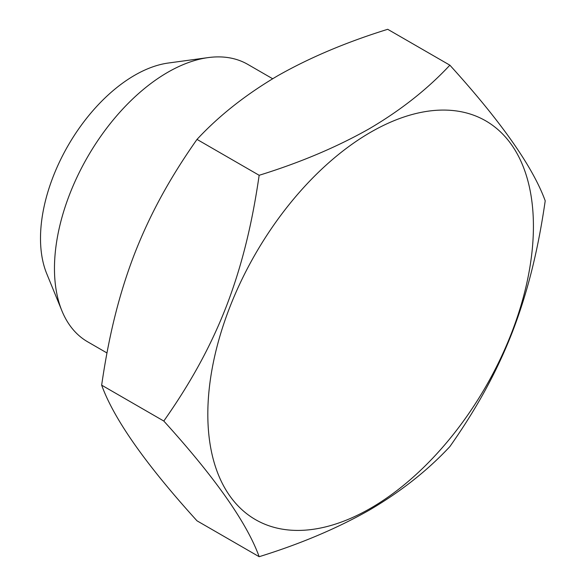 <?xml version="1.0" encoding="UTF-8"?>
<svg xmlns="http://www.w3.org/2000/svg" width="586" height="586" viewBox="0 0 586 586"><rect width="100%" height="100%" fill="white"/><g stroke="black" fill="none" stroke-linecap="round" stroke-linejoin="round"><path stroke-width="0.88" d="M369.261 510.164C336.921 528.477 300.222 543.984 259.159 556.7C246.911 522.837 215.128 477.612 163.802 421.041C189.322 384.76 209.847 348.567 226.137 306.918C242.34 264.938 252.324 222.453 259.159 175.287C300.215 162.571 336.913 147.064 369.261 128.752C400.663 110.322 427.531 89.138 449.865 65.178C501.015 121.514 532.806 166.732 545.214 200.837C538.395 247.915 528.455 290.224 512.384 331.998C496.042 373.89 475.436 410.251 449.865 446.598C427.538 470.543 400.67 491.735 369.261 510.164M370.623 508.23A230.232 132.927 -60 0 1 229.631 307.65A230.232 132.927 -60 0 1 511.607 144.852A230.232 132.927 -60 0 1 370.623 508.23M449.865 65.178L387.712 29.3C346.231 42.185 309.533 57.699 277.61 75.836C245.893 94.507 219.032 115.691 197.006 139.402C171.486 175.683 150.961 211.876 134.67 253.533C118.467 295.505 108.483 337.99 101.656 385.163C113.896 419.027 145.68 464.251 197.006 520.822L259.159 556.7M106.982 352.97L87.636 341.799A160.161 92.471 -60 0 1 61.918 310.836L46.704 273.625A133.19 76.898 -60 0 1 68.086 145.577A133.19 76.898 -60 0 1 168.285 63.032L208.125 57.604A160.161 92.471 -60 0 1 247.797 64.394L272.658 78.744M163.802 421.041L101.656 385.163M61.918 310.836A160.161 92.471 -60 0 1 87.636 156.865A160.161 92.471 -60 0 1 208.125 57.604M259.159 175.287L197.006 139.402"/></g></svg>

